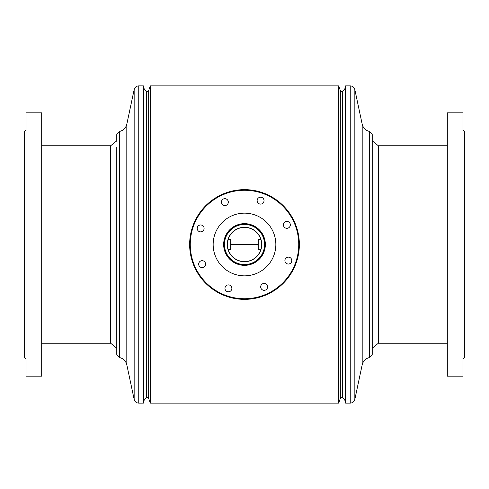 <?xml version="1.0" encoding="UTF-8"?>
<svg xmlns="http://www.w3.org/2000/svg" width="489" height="489" viewBox="0 0 489 489"><rect width="100%" height="100%" fill="white"/><g stroke="black" fill="none" stroke-linecap="round" stroke-linejoin="round"><path stroke-width="0.73" d="M342.459 397.312L340.735 397.312L340.735 91.688L338.694 85.887L150.306 85.887L150.306 403.113L148.265 397.312L148.265 91.688L146.541 91.688M340.735 397.312L338.694 403.113L338.694 85.887M116.767 141.297L116.767 134.579L119.328 131.498L119.328 357.502L116.767 354.421L116.767 147.165M41.693 343.241L110.661 343.241L110.661 145.759L116.767 140.826M143.405 402.924C143.118 401.512 144.163 399.8 146.541 397.783L146.541 91.217C144.163 89.2 143.118 87.488 143.405 86.076M138.754 85.887L138.754 403.113L143.411 403.113L143.411 85.887L138.754 85.887C136.345 86.052 134.811 87.293 134.157 89.615L134.157 399.385L126.81 364.794L126.81 124.206L134.157 89.615M110.661 343.241L116.767 348.174L116.767 354.421M372.233 244.5L372.233 354.421L369.672 357.502L369.672 131.498L372.233 134.579L372.233 244.5M447.307 145.759L378.339 145.759L378.339 343.241L372.233 348.174M345.595 86.076C345.876 87.513 344.831 89.224 342.459 91.217L342.459 397.783C344.837 399.8 345.882 401.512 345.595 402.924M350.246 403.113L350.246 85.887L345.589 85.887L345.589 403.113L350.246 403.113C352.655 402.948 354.189 401.707 354.843 399.385L354.843 89.615L362.19 124.206L362.19 364.794L354.843 399.385M26.015 359.226L24.45 357.661L24.45 131.339L26.015 129.774M26.015 374.543L26.015 112.849L41.693 112.849L41.693 376.151L26.015 376.151L26.015 374.543M462.985 129.774L464.55 131.339L464.55 357.661L462.985 359.226M462.985 112.849L462.985 376.151L447.307 376.151L447.307 112.849L462.985 112.849M244.708 224.439A20.061 20.061 0 0 0 224.439 244.292A20.061 20.061 0 0 0 244.292 264.561A20.061 20.061 0 0 0 264.561 244.708A20.061 20.061 0 0 0 244.708 224.439M227.856 248.999A17.243 17.243 0 0 1 228.027 239.408M228.057 239.31A17.243 17.243 0 0 1 261.047 239.659L261.737 244.683L260.943 249.69A17.243 17.243 0 0 1 227.953 249.341L227.263 244.317L228.222 239.317A17.084 17.084 0 0 1 260.882 239.653L258.345 239.628L258.296 244.329L230.71 244.042L230.759 239.341L228.222 239.317M258.296 244.329L258.29 244.958L230.704 244.671L230.655 249.372L228.118 249.347A17.084 17.084 0 0 0 260.778 249.683L260.943 249.69M258.29 244.958L258.241 249.659L260.778 249.683M261.144 240.001A17.243 17.243 0 0 1 260.973 249.592M230.704 244.671L230.71 244.042M199.2 225.288A3.447 3.447 0 0 0 197.519 229.867A3.447 3.447 0 0 0 202.098 231.548A3.447 3.447 0 0 0 203.779 226.969A3.447 3.447 0 0 0 199.2 225.288M200.673 261.01A3.447 3.447 0 0 0 198.992 265.588A3.447 3.447 0 0 0 203.571 267.263A3.447 3.447 0 0 0 205.252 262.685A3.447 3.447 0 0 0 200.673 261.01M226.969 285.221A3.447 3.447 0 0 0 225.288 289.8A3.447 3.447 0 0 0 229.867 291.481A3.447 3.447 0 0 0 231.548 286.902A3.447 3.447 0 0 0 226.969 285.221M262.685 283.748A3.447 3.447 0 0 0 261.01 288.327A3.447 3.447 0 0 0 265.588 290.008A3.447 3.447 0 0 0 267.263 285.429A3.447 3.447 0 0 0 262.685 283.748M286.902 257.452A3.447 3.447 0 0 0 285.221 262.031A3.447 3.447 0 0 0 289.8 263.712A3.447 3.447 0 0 0 291.481 259.133A3.447 3.447 0 0 0 286.902 257.452M285.429 221.737A3.447 3.447 0 0 0 283.748 226.315A3.447 3.447 0 0 0 288.327 227.99A3.447 3.447 0 0 0 290.008 223.412A3.447 3.447 0 0 0 285.429 221.737M259.133 197.519A3.447 3.447 0 0 0 257.452 202.098A3.447 3.447 0 0 0 262.031 203.779A3.447 3.447 0 0 0 263.712 199.2A3.447 3.447 0 0 0 259.133 197.519M223.412 198.992A3.447 3.447 0 0 0 221.737 203.571A3.447 3.447 0 0 0 226.315 205.252A3.447 3.447 0 0 0 227.99 200.673A3.447 3.447 0 0 0 223.412 198.992M267.3 293.706A54.23 54.23 0 0 0 293.706 221.7A54.23 54.23 0 0 0 221.7 195.294A54.23 54.23 0 0 0 195.294 267.3A54.23 54.23 0 0 0 267.3 293.706M221.438 194.726A54.854 54.854 0 0 1 294.274 221.438A54.854 54.854 0 0 1 267.562 294.274A54.854 54.854 0 0 1 194.726 267.562A54.854 54.854 0 0 1 221.438 194.726M231.321 216.059A31.345 31.345 0 0 0 216.059 257.679A31.345 31.345 0 0 0 257.679 272.941A31.345 31.345 0 0 0 272.941 231.321A31.345 31.345 0 0 0 231.321 216.059M235.735 225.588A20.844 20.844 0 0 0 225.588 253.265A20.844 20.844 0 0 0 253.265 263.412A20.844 20.844 0 0 0 263.412 235.735A20.844 20.844 0 0 0 235.735 225.588M235.869 225.869A20.532 20.532 0 0 0 225.869 253.131A20.532 20.532 0 0 0 253.131 263.131A20.532 20.532 0 0 0 263.131 235.869A20.532 20.532 0 0 0 235.869 225.869M235.998 226.156A20.22 20.22 0 0 0 226.156 253.002A20.22 20.22 0 0 0 253.002 262.844A20.22 20.22 0 0 0 262.844 235.998A20.22 20.22 0 0 0 235.998 226.156M148.265 397.312L146.541 397.312M338.694 403.113L150.306 403.113M342.459 91.688L340.735 91.688M148.265 91.688L150.306 85.887M110.661 145.759L41.693 145.759M126.81 364.794C125.783 360.858 123.289 358.431 119.328 357.502M126.81 124.206C125.783 128.142 123.289 130.569 119.328 131.498M138.754 403.113C136.345 402.948 134.811 401.707 134.157 399.385M378.339 343.241L447.307 343.241M362.19 124.206C363.217 128.142 365.711 130.569 369.672 131.498M362.19 364.794C363.217 360.858 365.711 358.431 369.672 357.502M350.246 85.887C352.655 86.052 354.189 87.293 354.843 89.615M378.339 145.759L372.233 140.826"/></g></svg>
